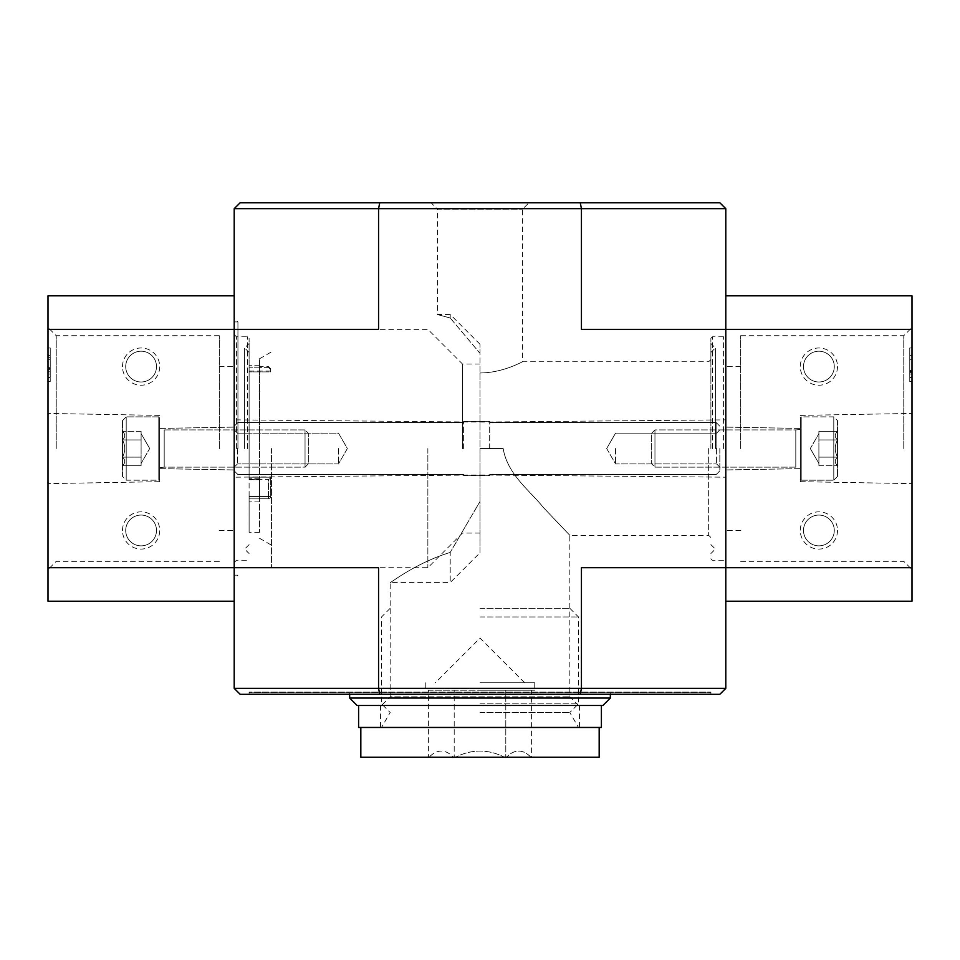 <?xml version="1.0" encoding="UTF-8"?>
<svg xmlns="http://www.w3.org/2000/svg" width="960" height="960" viewBox="0 0 960 960"><rect width="100%" height="100%" fill="white"/><g stroke="black" fill="none" stroke-linecap="round" stroke-linejoin="round"><path stroke-width="0.72" stroke-dasharray="4.8 3.6" d="M249.108 498.864L249.108 532.32L249.108 496.536L249.108 498.864L259.536 498.864L259.536 479.436L259.536 532.32L259.536 498.864L249.108 498.864M249.108 496.536L249.108 477.18L249.108 496.536L270.708 496.536L270.708 497.664L270.708 477.18L270.708 497.664L270.708 477.18L270.708 496.536L249.108 496.536M249.108 479.52L249.108 365.712L249.108 479.712L259.536 479.52L249.108 479.52M249.108 371.88L249.108 371.064L249.108 371.88L270.708 371.88L270.708 369.624L270.708 371.88L270.708 371.064L270.708 371.88L249.108 371.88M249.108 448.536L249.108 338.292L249.108 448.536M270.708 369.624L268.464 367.368L270.708 369.624M268.464 367.368L268.464 366.6L268.464 367.368L259.536 367.368L259.536 366.6L259.536 367.368L268.464 367.368M268.464 479.436L270.708 478.308L268.464 479.436L268.464 498.792L268.464 479.436L259.536 479.436L268.464 479.436M270.708 497.664L268.464 498.792L270.708 497.664M268.464 498.792L259.536 498.792L268.464 498.792M259.536 448.536L259.536 358.776L259.536 448.536M259.536 367.212L259.536 479.712L259.536 365.712L259.536 367.212L249.108 367.212L259.536 367.212M450.204 552.432C415.632 563.004 390.42 583.164 390.18 582.6C390.276 583.26 415.452 563.076 450.204 552.432C415.632 563.004 390.42 583.164 390.18 582.6C390.276 583.26 415.452 563.076 450.204 552.432L480 501.504L450.204 552.432L450.204 582.6L450.204 552.432M381.528 705.492L578.472 705.492L381.528 705.492L390.18 696.84L569.82 696.84L390.18 696.84L390.18 582.6L450.204 582.6L480 552.804L480 448.536L503.184 448.536L480 448.536L480 353.364L450.204 317.976C433.248 313.452 433.248 313.452 450.204 317.976L480 353.364L480 344.256L480 372.948C503.208 372.96 522.816 361.344 522.624 361.764C522.84 361.332 503.256 372.96 480 372.948C503.208 372.96 522.816 361.344 522.624 361.764C522.84 361.332 503.256 372.96 480 372.948L480 552.804M503.184 448.536C507.408 474.576 530.652 491.364 543.42 507.564L569.82 535.308L543.408 507.552C530.748 491.472 507.348 474.504 503.184 448.536C507.408 474.576 530.652 491.364 543.42 507.564L569.82 535.308L543.408 507.552C530.748 491.472 507.348 474.504 503.184 448.536L480 448.536L503.184 448.536M480 344.256L450.204 314.46L450.204 317.976C433.248 313.452 433.248 313.452 450.204 317.976L450.204 314.46L437.376 314.46L437.376 209.112L522.624 209.112L437.376 209.112L431.004 202.74L528.996 202.74L431.004 202.74M379.752 202.74L240.168 202.74L234.204 208.692L581.436 208.692L580.248 202.74L379.752 202.74L378.564 208.692L378.564 329.364L234.204 329.364L378.564 329.364L234.204 329.364L234.204 567.708L234.204 329.364L48 329.364L48 295.836M580.248 202.74L719.832 202.74L725.796 208.692L725.796 329.364L581.436 329.364L912 329.364L912 601.224M580.248 694.32L719.832 694.32L725.796 688.368L581.436 688.368L580.248 694.32L379.752 694.32L378.564 688.368L378.564 567.708L48 567.708L48 329.364L234.204 329.364L48 329.364M725.796 688.368L725.796 567.708L581.436 567.708L581.436 688.368L234.204 688.368L240.168 694.32L379.752 694.32M249.108 694.32L710.892 694.32L249.108 694.32L249.108 692.088L710.892 692.088L249.108 692.088L249.852 692.832L710.148 692.832L249.852 692.832M725.796 208.692L581.436 208.692L581.436 329.364L912 329.364L912 295.836M912 567.708L725.796 567.708L912 567.708L725.796 567.708L725.796 601.224L725.796 329.364L725.796 567.708L581.436 567.708L725.796 567.708L725.796 295.836L725.796 329.364L912 329.364M725.796 448.536L725.796 334.572L725.796 448.536M234.204 448.536L234.204 578.88L234.204 448.536M234.204 208.692L234.204 567.708L48 567.708L48 601.224M234.204 688.368L234.204 567.708L234.204 601.224L234.204 567.708L48 567.708M610.344 692.832L349.656 692.832L610.344 692.832L610.344 694.32M602.892 705.492L357.108 705.492M610.344 698.052L349.656 698.052M349.656 694.32L349.656 692.832M723.564 448.536L723.564 336.804L723.564 448.536M710.892 448.536L710.892 338.292L710.892 448.536M715.368 448.536L715.368 347.976L715.368 448.536M708.66 448.536L708.66 535.308L708.66 448.536M462.492 448.536L462.492 363.996L462.492 448.536M427.86 448.536L427.86 567.708L427.86 448.536M271.452 448.536L271.452 567.708L271.452 448.536M237.936 448.536L237.936 321.912L237.936 448.536M244.632 448.536L244.632 347.976L244.632 448.536M236.436 448.536L236.436 336.804L236.436 448.536M270.708 477.18L249.108 477.18L270.708 477.18M463.608 448.536L463.608 421.344L463.608 448.536M489.684 448.536L489.684 421.344L489.684 448.536M716.112 448.536L716.112 422.46L716.112 448.536M719.832 448.536L719.832 470.88L719.832 448.536M237.432 448.536L237.432 463.932L237.432 448.536M338.484 448.536L338.484 463.932L338.484 448.536M615.564 448.536L615.564 463.932L615.564 448.536M716.604 448.536L716.604 463.932L716.604 448.536M122.484 530.46A18.624 18.624 0 0 1 150.408 514.332A18.624 18.624 0 0 1 150.408 546.588A18.624 18.624 0 0 1 122.484 530.46M122.484 366.6A18.624 18.624 0 0 1 150.408 350.472A18.624 18.624 0 0 1 150.408 382.728A18.624 18.624 0 0 1 122.484 366.6M50.232 371.808L50.232 369.576L48 369.576L50.232 369.576L50.232 381.492L50.232 355.428L48 355.428L48 381.492L48 347.976L48 357.66L48 355.428L50.232 355.428L50.232 347.976L48 347.976L48 359.736L48 347.976L50.232 347.976L50.232 377.508L50.232 347.976L48 347.976L50.232 347.976L50.232 374.052L50.232 355.428L50.232 357.66L48 357.66L48 368.532L50.232 368.532L50.232 371.808L48 371.808L48 368.532M48 448.536L48 327.492L48 448.536M159.72 448.536L159.72 481.68L159.72 448.536M56.232 448.536L56.232 335.724L56.232 448.536M219.312 448.536L219.312 335.724L219.312 448.536M125.712 366.6A15.396 15.396 0 0 1 148.8 353.268A15.396 15.396 0 0 1 148.8 379.932A15.396 15.396 0 0 1 125.712 366.6A15.396 15.396 0 0 1 148.8 353.268A15.396 15.396 0 0 1 148.8 379.932A15.396 15.396 0 0 1 125.712 366.6M125.712 530.46A15.396 15.396 0 0 1 148.8 517.128A15.396 15.396 0 0 1 148.8 543.792A15.396 15.396 0 0 1 125.712 530.46A15.396 15.396 0 0 1 148.8 517.128A15.396 15.396 0 0 1 148.8 543.792A15.396 15.396 0 0 1 125.712 530.46M50.232 381.492L48 381.492L50.232 381.492M50.232 357.66L48 357.66L50.232 357.66L50.232 368.532M50.232 367.344L48 367.344L48 357.66M48 371.808L48 367.344M122.484 439.932C125.484 437.088 125.484 434.22 122.484 431.328C125.484 434.184 125.484 437.04 122.484 439.932L122.484 431.328L122.484 439.932C125.484 445.644 125.484 451.38 122.484 457.128C125.484 451.416 125.484 445.68 122.484 439.932L122.484 457.128L122.484 439.932C125.484 437.088 125.484 434.22 122.484 431.328C125.484 434.184 125.484 437.04 122.484 439.932L122.484 431.328L122.484 439.932C125.484 445.644 125.484 451.38 122.484 457.128C125.484 459.984 125.484 462.852 122.484 465.732C125.484 462.888 125.484 460.02 122.484 457.128L122.484 465.732L122.484 457.128C125.484 451.416 125.484 445.68 122.484 439.932L122.484 457.128L122.484 439.932L141.108 439.932L141.108 465.732L141.108 435.636L141.108 439.932L122.484 439.932L141.108 439.932L141.108 431.328L141.108 461.436L141.108 457.128L122.484 457.128C125.484 459.984 125.484 462.852 122.484 465.732C125.484 462.888 125.484 460.02 122.484 457.128L122.484 465.732L122.484 457.128L141.108 457.128L141.108 465.732L122.484 465.732L141.108 465.732L141.108 435.636L141.108 439.932L122.484 439.932M122.484 476.46L122.484 420.6L122.484 476.46L126.204 480.192L126.204 416.88L126.204 480.192L158.796 480.192L158.796 416.88L158.796 480.192L158.796 416.88L158.796 480.192L159.72 479.256L159.72 417.804L159.72 479.256L159.72 417.804L159.72 479.256L158.796 480.192L126.204 480.192L126.204 416.88L126.204 480.192L122.484 476.46L122.484 420.6L122.484 476.46M159.72 467.52L159.72 429.54L159.72 467.52L159.72 429.54L159.72 467.52L164.196 467.148L164.196 429.912L164.196 467.148L305.04 467.148L305.04 429.912L305.04 467.148L305.04 429.912L305.04 467.148L308.688 463.5L308.688 433.56L308.688 463.5L308.688 433.56L308.688 463.5L305.04 467.148L164.196 467.148L164.196 429.912L164.196 467.148L159.72 467.52M141.108 431.328L122.484 431.328L141.108 431.328L141.108 435.636L141.108 431.328M149.7 448.536L141.108 433.632L149.7 448.536L141.108 463.428L149.7 448.536M141.108 457.128L122.484 457.128L141.108 457.128M912 448.536L912 327.492L912 448.536M909.768 370.404L909.768 381.492L909.768 377.508L909.768 381.492L912 381.492L912 347.976L912 381.492L912 377.508L912 381.492L909.768 381.492L909.768 347.976L912 347.976L909.768 347.976L909.768 377.508L909.768 347.976L909.768 370.404L912 370.404L912 371.436L909.768 371.436L912 371.436L912 374.052L912 355.428L912 370.404M837.516 366.6A18.624 18.624 0 0 1 809.592 382.728A18.624 18.624 0 0 1 809.592 350.472A18.624 18.624 0 0 1 837.516 366.6M837.516 530.46A18.624 18.624 0 0 1 809.592 546.588A18.624 18.624 0 0 1 809.592 514.332A18.624 18.624 0 0 1 837.516 530.46M800.28 448.536L800.28 481.68L800.28 448.536M903.768 448.536L903.768 335.724L903.768 448.536M740.688 448.536L740.688 335.724L740.688 448.536M834.288 530.46A15.396 15.396 0 0 1 811.2 543.792A15.396 15.396 0 0 1 811.2 517.128A15.396 15.396 0 0 1 834.288 530.46A15.396 15.396 0 0 1 811.2 543.792A15.396 15.396 0 0 1 811.2 517.128A15.396 15.396 0 0 1 834.288 530.46M834.288 366.6A15.396 15.396 0 0 1 811.2 379.932A15.396 15.396 0 0 1 811.2 353.268A15.396 15.396 0 0 1 834.288 366.6A15.396 15.396 0 0 1 811.2 379.932A15.396 15.396 0 0 1 811.2 353.268A15.396 15.396 0 0 1 834.288 366.6M909.768 374.052L912 374.052L909.768 374.052L909.768 355.428L912 355.428L909.768 355.428L909.768 374.052L912 374.052L909.768 374.052M909.768 370.32L912 370.32L909.768 370.32M909.768 381.492L912 381.492L909.768 381.492M909.768 347.976L912 347.976L909.768 347.976M837.516 457.128C834.516 459.984 834.516 462.852 837.516 465.732C834.516 462.888 834.516 460.02 837.516 457.128L837.516 465.732L837.516 457.128C834.516 451.416 834.516 445.68 837.516 439.932C834.516 445.644 834.516 451.38 837.516 457.128L837.516 439.932L837.516 457.128C834.516 459.984 834.516 462.852 837.516 465.732C834.516 462.888 834.516 460.02 837.516 457.128L837.516 465.732L837.516 457.128C834.516 451.416 834.516 445.68 837.516 439.932C834.516 437.088 834.516 434.22 837.516 431.328C834.516 434.184 834.516 437.04 837.516 439.932L837.516 431.328L837.516 439.932C834.516 445.644 834.516 451.38 837.516 457.128L837.516 439.932L837.516 457.128L818.892 457.128L818.892 431.328L818.892 461.436L818.892 457.128L837.516 457.128L818.892 457.128L818.892 465.732L818.892 435.636L818.892 439.932L837.516 439.932C834.516 437.088 834.516 434.22 837.516 431.328C834.516 434.184 834.516 437.04 837.516 439.932L837.516 431.328L837.516 439.932L818.892 439.932L818.892 431.328L837.516 431.328L818.892 431.328L818.892 461.436L818.892 457.128L837.516 457.128M837.516 420.6L837.516 476.46L837.516 420.6L833.796 416.88L833.796 480.192L833.796 416.88L801.204 416.88L801.204 480.192L801.204 416.88L801.204 480.192L801.204 416.88L800.28 417.804L800.28 479.256L800.28 417.804L800.28 479.256L800.28 417.804L801.204 416.88L833.796 416.88L833.796 480.192L833.796 416.88L837.516 420.6L837.516 476.46L837.516 420.6M800.28 429.54L800.28 467.52L800.28 429.54L800.28 467.52L800.28 429.54L795.804 429.912L795.804 467.148L795.804 429.912L654.96 429.912L654.96 467.148L654.96 429.912L654.96 467.148L654.96 429.912L651.312 433.56L651.312 463.5L651.312 433.56L651.312 463.5L651.312 433.56L654.96 429.912L795.804 429.912L795.804 467.148L795.804 429.912L800.28 429.54M818.892 465.732L837.516 465.732L818.892 465.732L818.892 461.436L818.892 465.732M810.3 448.536L818.892 463.428L810.3 448.536L818.892 433.632L810.3 448.536M818.892 439.932L837.516 439.932L818.892 439.932M428.988 757.26L453.6 757.26L428.988 757.26C437.124 749.004 445.332 749.004 453.6 757.26L504.612 757.26L453.6 757.26C445.464 749.004 437.256 749.004 428.988 757.26M504.612 757.26L531.012 757.26L504.612 757.26C488.22 749.004 471.816 749.004 455.388 757.26C471.78 749.004 488.184 749.004 504.612 757.26M531.012 757.26L531.012 757.26C522.876 749.004 514.668 749.004 506.4 757.26C514.536 749.004 522.744 749.004 531.012 757.26M360.828 757.26L599.172 757.26M480 608.292L569.82 608.292L480 608.292M480 616.956L578.472 616.956L480 616.956M480 703.824L578.472 703.824L480 703.824M480 712.476L569.82 712.476L480 712.476M480 727.464L599.172 727.464L480 727.464M428.4 690.228L505.8 690.228L505.8 757.26L505.8 690.228L454.2 690.228L454.2 757.26L454.2 690.228L428.4 690.228L428.4 757.26M531.6 690.228L505.8 690.228L531.6 690.228L531.6 757.26M480 682.776L534.744 682.776L480 682.776M480 690.228L534.744 690.228L480 690.228M480 705.492L358.596 705.492L480 705.492M358.596 727.464L601.404 727.464M712.392 448.536L712.392 336.804L712.392 448.536M247.608 448.536L247.608 336.804L247.608 448.536M259.536 478.764L249.108 478.764L259.536 478.764M259.536 365.736L249.108 365.736L259.536 365.736M259.536 501.096L249.108 501.096L259.536 501.096M50.232 359.736L48 359.736L50.232 359.76M50.232 377.496L48 377.496L50.232 377.508M50.232 374.052L48 374.052M50.232 355.428L48 355.428L50.232 355.428M909.768 355.428L912 355.428L909.768 355.428M909.768 359.736L912 359.736L909.768 359.76M909.768 377.496L912 377.496L909.768 377.508M909.768 372.564L912 372.564M909.768 370.512L912 370.512M270.708 368.832L268.464 366.6L259.536 366.6M578.472 705.492L569.82 696.84L569.82 535.308L708.66 535.308L710.892 537.54M710.892 359.52L708.66 361.764L522.624 361.764L522.624 209.112L528.996 202.74M710.892 694.32L710.892 692.088L710.148 692.832M710.892 558.768L712.392 560.256L723.564 560.256L725.796 562.488M710.892 338.292L712.392 336.804L723.564 336.804L725.796 334.572M710.892 352.452L715.368 347.976L710.892 343.512M710.892 544.608L715.368 549.084L710.892 553.548M480 363.996L462.492 363.996L427.86 329.364L271.452 329.364M480 533.064L462.492 533.064L427.86 567.708L271.452 567.708M234.204 321.912L237.936 321.912L234.204 318.192M234.204 575.148L237.936 575.148L234.204 578.88M480 474.972L725.796 477.204L480 474.972L234.204 477.204L480 474.972M480 422.088L725.796 419.856L480 422.088L234.204 419.856L480 422.088M249.108 352.452L244.632 347.976L249.108 343.512M249.108 544.608L244.632 549.084L249.108 553.548M234.204 562.488L236.436 560.256L247.608 560.256L249.108 558.768M234.204 334.572L236.436 336.804L247.608 336.804L249.108 338.292M259.536 538.284L271.452 545.16M259.536 358.776L271.452 351.9M270.708 371.064L249.108 371.064M259.536 479.712L249.108 479.712L259.536 479.712M259.536 365.712L249.108 365.712L259.536 365.712M259.536 532.32L249.108 532.32M234.204 470.88L237.936 474.6L463.608 474.6L237.936 474.6L234.204 470.88M234.204 426.192L237.936 422.46L463.608 422.46L237.936 422.46L234.204 426.192M463.608 475.716L489.684 475.716L463.608 475.716M463.608 421.344L489.684 421.344L463.608 421.344M489.684 474.6L716.112 474.6L719.832 470.88L716.112 474.6L489.684 474.6M489.684 422.46L716.112 422.46L719.832 426.192L716.112 422.46L489.684 422.46M237.432 433.14L234.204 429.912L237.432 433.14L338.484 433.14L347.376 448.536L338.484 463.932L237.432 463.932L234.204 467.148L237.432 463.932L338.484 463.932L347.376 448.536L338.484 433.14L237.432 433.14M606.672 448.536L615.564 463.932L716.604 463.932L719.832 467.148L716.604 463.932L615.564 463.932L606.672 448.536L615.564 433.14L716.604 433.14L719.832 429.912L716.604 433.14L615.564 433.14L606.672 448.536M159.72 415.392L48 413.436L159.72 415.392M159.72 481.68L48 483.624L159.72 481.68M159.72 468.636L234.204 469.944L159.72 468.636M159.72 428.424L234.204 427.116L159.72 428.424M219.312 335.724L56.232 335.724L48 327.492M219.312 561.336L56.232 561.336L48 569.568M219.312 530.46L234.204 530.46M219.312 366.6L234.204 366.6M122.484 420.6L126.204 416.88L158.796 416.88L159.72 417.804L158.796 416.88L126.204 416.88L122.484 420.6M164.196 429.912L305.04 429.912L308.688 433.56L305.04 429.912L164.196 429.912M800.28 481.68L912 483.624L800.28 481.68M800.28 415.392L912 413.436L800.28 415.392M800.28 428.424L725.796 427.116L800.28 428.424M800.28 468.636L725.796 469.944L800.28 468.636M740.688 561.336L903.768 561.336L912 569.568M740.688 335.724L903.768 335.724L912 327.492M740.688 366.6L725.796 366.6M740.688 530.46L725.796 530.46M909.768 370.548L912 370.548M837.516 476.46L833.796 480.192L801.204 480.192L800.28 479.256L801.204 480.192L833.796 480.192L837.516 476.46M795.804 467.148L654.96 467.148L651.312 463.5L654.96 467.148L795.804 467.148M390.18 608.292L381.528 616.956L381.528 703.824L390.18 712.476L381.528 727.464M569.82 608.292L578.472 616.956L578.472 703.824L569.82 712.476L578.472 727.464M425.256 682.776L425.256 690.228M534.744 682.776L534.744 690.228M524.688 682.776L480 638.088L435.312 682.776M380.568 705.492L380.568 727.464M579.432 705.492L579.432 727.464"/><path stroke-width="1.44" d="M725.796 208.692L581.436 208.692L581.436 329.364L725.796 329.364L725.796 208.692L719.832 202.74L240.168 202.74L234.204 208.692L234.204 567.708L378.564 567.708L378.564 688.368L379.752 694.32L580.248 694.32L581.436 688.368L234.204 688.368L234.204 567.708L48 567.708L48 601.224L234.204 601.224M580.248 202.74L581.436 208.692L378.564 208.692L378.564 329.364L48 329.364L48 567.708M379.752 202.74L378.564 208.692L234.204 208.692M580.248 694.32L719.832 694.32L725.796 688.368L725.796 567.708L912 567.708L912 295.836L725.796 295.836M234.204 688.368L240.168 694.32L379.752 694.32M725.796 688.368L581.436 688.368L581.436 567.708L725.796 567.708L725.796 329.364L912 329.364M610.344 698.052L349.656 698.052L357.108 705.492L602.892 705.492L610.344 698.052L610.344 694.32M349.656 698.052L349.656 694.32M234.204 295.836L48 295.836L48 329.364M725.796 601.224L912 601.224L912 567.708M599.172 727.464L599.172 757.26L360.828 757.26L360.828 727.464M601.404 705.492L601.404 727.464L358.596 727.464L358.596 705.492"/></g></svg>
